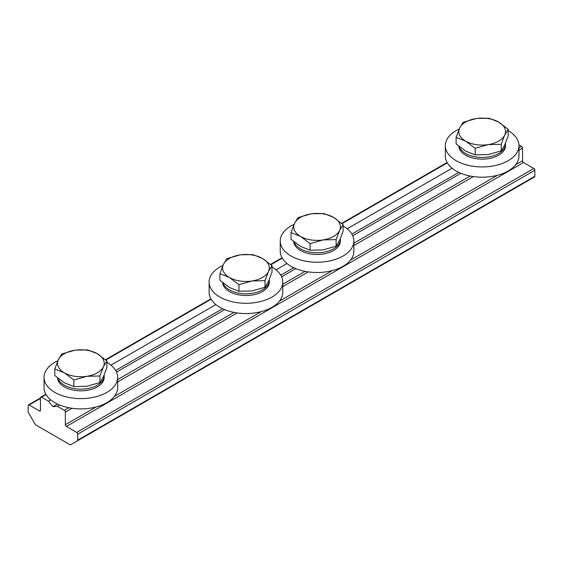 <?xml version="1.0" encoding="UTF-8"?>
<svg xmlns="http://www.w3.org/2000/svg" width="563" height="563" viewBox="0 0 563 563"><rect width="100%" height="100%" fill="white"/><g stroke="black" fill="none" stroke-linecap="round" stroke-linejoin="round"><path stroke-width="0.84" d="M295.8 268.6L281.62 276.792M293.689 267.671L280.761 275.138M452.089 168.21L347.195 228.768M458.782 172.355L351.875 234.074M76.659 432.419A1.436 0.83 60 0 1 77.68 434.179L77.68 440.203A1.436 0.83 60 0 1 77.377 440.857L70.657 444.742A1.436 0.83 60 0 1 69.939 444.671L35.884 425.009A1.436 0.83 60 0 1 35.166 424.249L28.446 412.609A1.436 0.83 60 0 1 28.15 411.609L28.15 405.585A1.436 0.83 60 0 1 28.446 404.924A1.436 0.83 60 0 1 29.163 404.994L39.452 410.934A1.436 0.83 60 0 0 40.17 411.004A1.436 0.83 60 0 0 40.466 410.35L40.466 397.738A1.436 0.83 60 0 1 40.768 397.084A1.436 0.83 60 0 1 41.486 397.154L48.517 401.208L52.915 406.683L57.313 406.289L64.344 410.35A1.436 0.83 60 0 1 65.357 412.109L65.357 424.72A1.436 0.83 60 0 0 66.378 426.48L76.659 432.419L533.837 168.471A1.436 0.83 60 0 1 534.85 170.23L534.85 176.254A1.436 0.83 60 0 1 534.554 176.916L77.377 440.857L534.554 176.916M527.834 180.793L70.657 444.742L527.834 180.793A1.436 0.83 60 0 1 527.827 180.8M57.482 404.044L52.915 406.683M59.594 404.973L57.313 406.289M224.679 309.657L116.527 372.101M222.575 308.728L115.668 370.447M518.945 144.916L521.514 146.401A1.436 0.83 60 0 1 522.534 148.16L522.534 160.772A1.436 0.83 60 0 0 523.548 162.531L533.837 168.471M215.882 304.583L110.988 365.141M50.797 399.892L48.517 401.208M286.996 263.519L276.074 269.832M460.886 173.284L352.734 235.728M222.955 265.433A36.82 21.253 0 0 0 219.908 267.01A36.82 21.253 0 0 0 209.126 282.042L209.126 292.31A36.82 21.253 0 0 0 245.94 313.563A36.82 21.253 0 0 0 282.76 292.31L282.76 282.042A36.82 21.253 0 0 0 271.985 267.017M209.126 282.042A36.82 21.253 0 0 0 245.94 303.295A36.82 21.253 0 0 0 282.76 282.042M223.039 282.985A23.35 13.477 0 0 0 248.227 293.766A23.35 13.477 0 0 0 269.29 280.353A23.35 13.477 0 0 0 269.262 279.684M222.617 282.633A23.35 13.477 0 0 0 246.453 295.519A23.35 13.477 0 0 0 269.29 282.042L269.29 280.353M239.901 254.948L226.882 258.663L223.391 264.476A23.35 13.477 180 0 1 239.901 254.948A23.35 13.477 180 0 1 262.449 258.431A23.35 13.477 180 0 1 268.495 271.45A23.35 13.477 180 0 1 251.985 280.986A23.35 13.477 180 0 1 229.437 277.496A23.35 13.477 180 0 1 223.391 264.476L219.901 273.695L229.437 277.496L238.965 284.702L251.985 280.986L265.004 280.67L268.495 271.45L271.985 265.637L262.449 258.431L252.921 254.631L241.161 254.772M271.985 265.637L271.985 272.203L268.495 281.423L265.004 287.236L251.985 290.958L238.965 291.268L229.437 287.468L219.901 280.261L219.901 273.695M238.965 291.268L238.965 284.702M265.004 287.236L265.004 280.67M294.076 224.377A36.82 21.253 0 0 0 291.022 225.953A36.82 21.253 0 0 0 280.24 240.985L280.24 251.246A36.82 21.253 0 0 0 317.06 272.506A36.82 21.253 0 0 0 353.874 251.246L353.874 240.985A36.82 21.253 0 0 0 343.099 225.96M280.24 240.985A36.82 21.253 0 0 0 317.06 262.238A36.82 21.253 0 0 0 353.874 240.985M294.16 241.921A23.35 13.477 0 0 0 319.341 252.71A23.35 13.477 0 0 0 340.404 239.296A23.35 13.477 0 0 0 340.376 238.628M293.731 241.576A23.35 13.477 0 0 0 317.567 254.462A23.35 13.477 0 0 0 340.404 240.985L340.404 239.296M311.015 213.884L297.996 217.599L294.505 223.42A23.35 13.477 180 0 1 311.015 213.884A23.35 13.477 180 0 1 333.563 217.374A23.35 13.477 180 0 1 339.609 230.394A23.35 13.477 180 0 1 323.099 239.922A23.35 13.477 180 0 1 300.551 236.439A23.35 13.477 180 0 1 294.505 223.42L291.015 232.639L300.551 236.439L310.079 243.645L323.099 239.922L336.118 239.613L339.609 230.394L343.099 224.581L333.563 217.374L324.035 213.574L312.275 213.715M343.099 224.581L343.099 231.147L339.609 240.366L336.118 246.179L323.099 249.895L310.079 250.211L300.551 246.411L291.015 239.205L291.015 232.639M310.079 250.211L310.079 243.645M336.118 246.179L336.118 239.613M57.869 360.749A36.82 21.253 0 0 0 54.815 362.326A36.82 21.253 0 0 0 44.034 377.358L44.034 387.618A36.82 21.253 0 0 0 80.854 408.879A36.82 21.253 0 0 0 117.667 387.618L117.667 377.358A36.82 21.253 0 0 0 106.893 362.333M44.034 377.358A36.82 21.253 0 0 0 80.854 398.611A36.82 21.253 0 0 0 117.667 377.358M57.954 378.294A23.35 13.477 0 0 0 83.141 389.082A23.35 13.477 0 0 0 104.197 375.669A23.35 13.477 0 0 0 104.169 375M57.525 377.942A23.35 13.477 0 0 0 81.361 390.835A23.35 13.477 0 0 0 104.197 377.358L104.197 375.669M74.809 350.256L61.789 353.972L58.299 359.792A23.35 13.477 180 0 1 74.809 350.256A23.35 13.477 180 0 1 97.364 353.747A23.35 13.477 180 0 1 103.402 366.766A23.35 13.477 180 0 1 86.892 376.295A23.35 13.477 180 0 1 64.344 372.812A23.35 13.477 180 0 1 58.299 359.792L54.808 369.011L64.344 372.812L73.873 380.018L86.892 376.295L99.911 375.985L103.402 366.766L106.893 360.953L97.364 353.747L87.828 349.947L76.068 350.087M106.893 360.953L106.893 367.519L103.402 376.738L99.911 382.551L86.892 386.267L73.873 386.584L64.344 382.784L54.808 375.577L54.808 369.011M73.873 386.584L73.873 380.018M99.911 382.551L99.911 375.985M459.162 129.061A36.82 21.253 0 0 0 456.114 130.637A36.82 21.253 0 0 0 445.333 145.669L445.333 155.937A36.82 21.253 0 0 0 482.146 177.19A36.82 21.253 0 0 0 518.966 155.937L518.966 145.669A36.82 21.253 0 0 0 508.192 130.644M445.333 145.669A36.82 21.253 0 0 0 482.146 166.922A36.82 21.253 0 0 0 518.966 145.669M459.246 146.612A23.35 13.477 0 0 0 484.433 157.401A23.35 13.477 0 0 0 505.497 143.98A23.35 13.477 0 0 0 505.468 143.312M458.824 146.26A23.35 13.477 0 0 0 482.66 159.146A23.35 13.477 0 0 0 505.497 145.669L505.497 143.98M476.108 118.575L463.089 122.291L459.598 128.104A23.35 13.477 180 0 1 476.108 118.575A23.35 13.477 180 0 1 498.656 122.058A23.35 13.477 180 0 1 504.701 135.078A23.35 13.477 180 0 1 488.191 144.614A23.35 13.477 180 0 1 465.636 141.123A23.35 13.477 180 0 1 459.598 128.104L456.107 137.323L465.636 141.123L475.172 148.329L488.191 144.614L501.211 144.297L504.701 135.078L508.192 129.265L498.656 122.058L489.127 118.258L477.368 118.399M508.192 129.265L508.192 135.831L504.701 145.05L501.211 150.87L488.191 154.586L475.172 154.895L465.636 151.095L456.107 143.889L456.107 137.323M475.172 154.895L475.172 148.329M501.211 150.87L501.211 144.297M534.85 170.23L77.68 434.179M534.85 176.254L77.68 440.203M40.466 410.35L39.452 410.934M40.466 398.47L29.163 404.994M523.548 162.531L66.378 426.48M522.534 160.772L515.652 164.741M497.41 175.276L350.566 260.057M332.318 270.592L279.445 301.114M261.204 311.649L114.359 396.429M96.111 406.965L65.357 424.72M447.332 162.841L342.037 223.631M282.239 258.157L270.923 264.687M211.125 299.213L105.83 360.003M46.032 394.529L41.486 397.154M522.534 148.16L518.966 150.222M473.328 176.571L353.874 245.538M308.235 271.887L282.76 286.595M237.122 312.944L117.667 381.911M72.029 408.259L65.357 412.109M521.514 146.401L518.966 147.872M470.189 176.036L353.874 243.188M305.097 271.352L282.76 284.245M233.983 312.409L117.667 379.561M68.89 407.725L64.344 410.35M40.466 397.985L28.446 404.924M447.121 162.475L341.706 223.335M282.028 257.791L270.585 264.392M210.914 298.847L105.499 359.708M45.821 394.163L40.768 397.084"/></g></svg>
